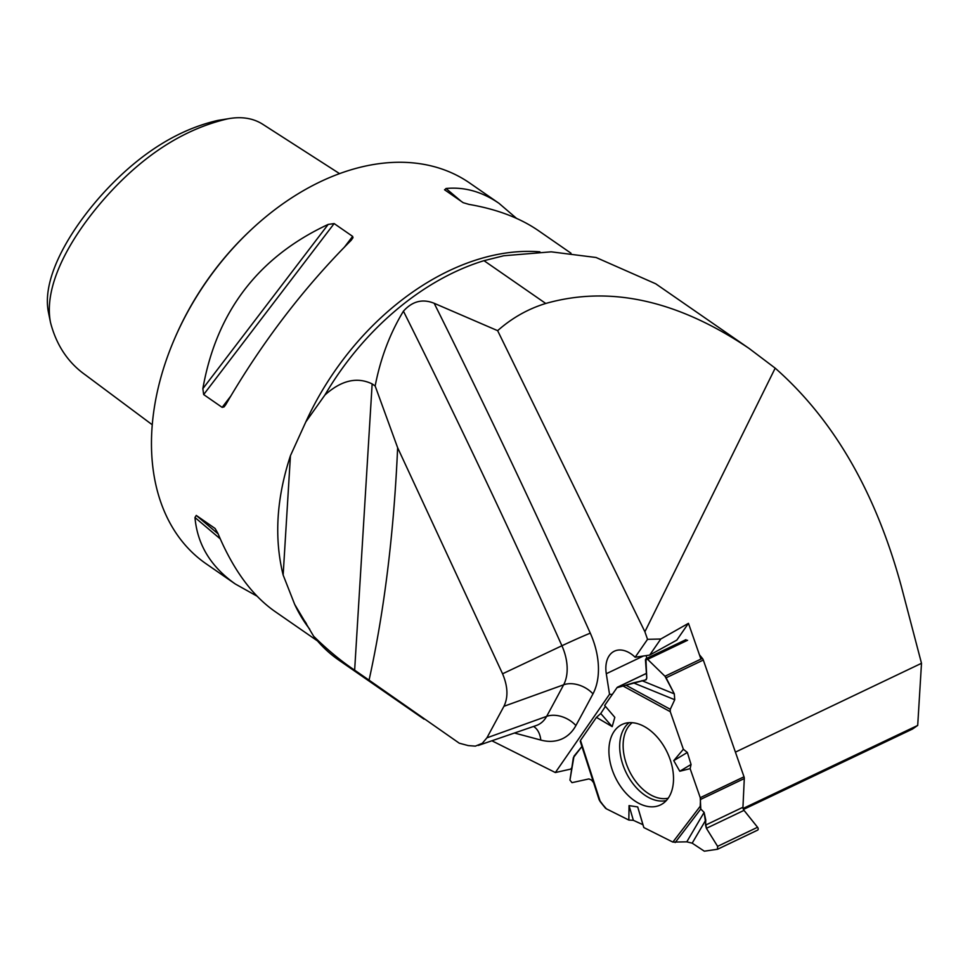 <?xml version="1.0" encoding="UTF-8"?>
<svg xmlns="http://www.w3.org/2000/svg" width="970" height="970" viewBox="0 0 970 970"><rect width="100%" height="100%" fill="white"/><g stroke="black" fill="none" stroke-linecap="round" stroke-linejoin="round"><path stroke-width="1.45" d="M700.934 659.091L688.457 623.322L660.8 639.012L649.682 655.089L635.144 657.236L647.536 639.327L644.892 631.761L497.634 330.661L434.184 303.295A5809.815 3753.366 64.5 0 1 590.281 633.143A64.626 41.758 64.5 0 1 592.973 693.865A5809.815 3753.366 64.5 0 1 575.901 725.56A64.626 41.758 64.5 0 1 540.799 740.061A5767.377 3725.952 -115.5 0 0 514.415 733.029M491.887 740.777L555.361 772.544L609.524 694.265L612.3 694.447M635.144 657.236A28.942 18.697 -115.5 0 0 614.349 651.197A28.942 18.697 -115.5 0 0 606.286 673.726L609.524 694.265M743.444 809.465L912.479 729.064L917.705 725.427L921.5 663.298L901.227 586.025C875.643 492.202 833.618 419.573 775.188 368.151L749.192 348.509C677.787 300.276 609.972 285.265 545.746 303.464C528.007 308.909 511.978 317.978 497.634 330.661M539.89 251.836A231.539 160.256 124.7 0 0 478.889 259.123A231.539 160.256 124.7 0 0 305.817 421.914L324.914 395.008A233.709 161.76 -55.3 0 1 483.994 260.675L503.769 255.753L551.215 251.836L596.065 257.499L655.732 283.798L749.192 348.509M324.914 395.008C341.331 380.313 357.081 376.615 372.153 383.914L375.16 385.999C380.495 358.391 389.916 333.45 403.435 311.176C412.335 301.209 422.593 298.578 434.184 303.295M660.8 639.012L647.536 639.327M921.5 663.298L735.418 752.126M775.188 368.151L644.892 631.761M688.457 623.322L676.842 640.091L649.682 655.089M646.735 658.375L646.287 655.55M743.081 808.471L917.705 725.427M424.06 719.17L338.833 660.121A235.164 162.766 -55.3 0 1 313.662 636.271L294.662 604.346A231.539 160.256 124.7 0 0 309.745 629.215M555.361 772.544L570.809 769.077L571.863 767.549M570.809 769.077L571.706 768.604M369.061 680.152L459.259 743.19L468.183 745.578L475.361 746.136L482.296 743.311L486.916 737.83L503.939 706.293C508.328 697.2 507.868 686.36 502.569 673.798L397.639 447.716C393.844 533.415 384.314 610.894 369.061 680.152L354.644 670.161C341.282 661.249 327.63 649.961 313.662 636.271M397.639 447.716L375.16 385.999M257.038 596.162L235.273 583.976L205.992 563.691A231.539 160.256 -55.3 0 1 174.127 339.803L174.624 338.651A227.198 157.261 -55.3 0 1 247.981 232.739L248.89 231.879A231.539 160.256 -55.3 0 1 350.279 170.029A231.539 160.256 -55.3 0 1 469.698 183.027L498.98 203.312L516.525 218.359M305.817 421.914L290.442 455.694C276.45 498.301 274.025 538.071 283.143 575.028L294.662 604.346M174.127 339.803A231.539 160.256 -55.3 0 1 248.89 231.879M328.187 224.422L334.141 223.573L352.631 236.377L352.995 237.711L351.14 240.317C303.307 288.284 261.524 343.028 225.804 404.587L224.082 406.891L222.154 407.376L203.664 394.56L202.851 388.679C216.456 311.807 258.238 257.062 328.187 224.422L202.851 388.679M235.273 583.976C210.781 566.71 197.346 544.558 194.97 517.507L196.267 515.422L214.94 528.371M215.134 528.553L217.923 533.403C232.933 569.208 251.812 595.143 274.583 611.209L317.517 640.952M571.015 253.218L538.289 230.545C519.859 217.886 496.749 209.168 468.971 204.391L463.175 202.681L444.527 189.744M444.684 189.865L446.018 188.495C464.363 186.725 482.017 191.672 498.98 203.312M227.889 118.801L217.947 120.389C178.856 129.35 141.862 152.278 106.979 189.162C73.477 224.737 40.813 276.086 48.5 312.619L50.501 322.476C42.389 280.694 77.491 227.186 111.95 190.411C147.889 152.205 186.531 128.331 227.889 118.801C241.19 116.351 252.636 118.061 262.227 123.942L339.573 173.63M152.254 424.763L85.542 375.026C68.082 362.707 56.393 345.187 50.501 322.476M580.824 741.407L580.496 740.401L596.441 717.363L600.757 713.52L605.341 706.475L604.674 705.469L616.993 687.669L645.656 679.934L646.772 678.139L645.45 659.758L647.633 659.345L664.971 676.248L674.32 693.889L674.72 699.722L670.282 709.288L670.27 711.689L683.365 749.264L687.354 752.453L691.052 764.469L690.131 768.652L700.255 797.692L700.789 809.004L704.111 812.387L706.415 828.319L717.606 846.349L717.461 849.284L704.329 851.187L692.18 843.16L686.784 841.839L704.111 812.387L700.789 809.004L700.207 806.288L700.789 809.004L704.111 812.387L706.415 828.319L717.606 846.349L757.558 827.264A1.952 1.261 64.5 0 1 757.618 830.138A1.952 1.261 64.5 0 1 757.424 830.211L717.776 849.138M757.558 827.264L744.026 810.362A3.334 2.146 -115.5 0 1 742.947 807.258L744.293 778.558A3.613 2.34 -115.5 0 0 744.014 776.8L703.311 660.036L666.111 677.8L674.32 693.889L674.72 699.722L633.398 682.856L623.079 686.032L645.996 679.824L646.772 678.139L645.911 658.763L685.984 639.63M686.784 841.839L672.865 842.093L686.784 841.839L692.18 843.16L704.329 851.187L717.63 849.235L717.606 846.349L706.415 828.319L705.542 825.118L705.772 820.05L692.18 843.16M637.714 806.931L643.837 827.555L672.865 842.093L643.837 827.555L642.916 824.694L633.361 820.329L628.839 820.062L606.395 808.822L628.839 820.062L629.045 805.609L637.714 806.931L642.916 824.694L633.361 820.329L629.045 805.609M574.022 756.127L581.915 746.5L573.367 757.655L569.948 780.122L571.997 782.657L588.911 778.922L571.997 782.657L569.948 780.122L574.022 756.127M580.496 740.401L596.441 717.363L600.757 713.52L605.341 706.475L604.674 705.469L614.81 717.339L612.179 726.627L596.441 717.363L580.496 740.401L600.357 801.863L605.11 807.743A3.613 2.34 -115.5 0 0 606.395 808.822A3.613 2.34 -115.5 0 1 605.11 807.743L599.096 799.68L580.205 741.189M673.75 760.638L683.365 749.264L687.354 752.453L691.052 764.469L679.788 771.247L673.75 760.638L687.354 752.453L683.365 749.264L670.27 711.689L623.079 686.032L617.999 686.99A3.613 2.34 -115.5 0 0 617.623 687.124A3.613 2.34 -115.5 0 0 616.993 687.669L604.674 705.469L614.81 717.339M591.506 780.038L588.911 778.922L591.506 780.038L593.579 782.596L591.506 780.038M600.357 801.863L599.096 799.68M674.72 699.722L670.282 709.288L670.27 711.689L670.282 709.288L674.72 699.722L674.32 693.889L664.971 676.248L702.389 658.387L699.418 654.738M687.354 752.453L691.052 764.469L690.131 768.652L700.255 797.692L690.131 768.652L679.788 771.247M744.293 778.558L700.534 799.45L700.207 806.288L700.534 799.45A3.613 2.34 -115.5 0 0 700.255 797.692L744.014 776.8M687.597 640.261L647.633 659.345L664.971 676.248L647.633 659.345L645.911 658.763M703.311 660.036A3.613 2.34 -115.5 0 0 702.389 658.387M668.245 798.152A44.584 28.797 64.5 0 1 661.928 804.154A44.584 28.797 64.5 0 1 615.222 777.14A44.584 28.797 64.5 0 1 623.577 723.838A44.584 28.797 64.5 0 1 664.098 746.548A44.584 28.797 64.5 0 1 668.245 798.152M596.441 717.363L600.757 713.52L612.179 726.627M633.398 682.856L645.656 679.934L646.772 678.139L645.45 659.758L647.633 659.345M623.079 686.032L617.999 686.99A3.613 2.34 -115.5 0 0 616.993 687.669L604.674 705.469M683.365 749.264L670.27 711.689M691.052 764.469L690.131 768.652M633.361 820.329L628.839 820.062M643.837 827.555L642.916 824.694M600.757 713.52L605.341 706.475M717.606 846.349L717.461 849.284L704.329 851.187L692.18 843.16L686.784 841.839L672.865 842.093L643.837 827.555L642.916 824.694L633.361 820.329L628.839 820.062L606.395 808.822L600.357 801.863L598.951 797.534M700.534 799.45A3.613 2.34 -115.5 0 0 700.255 797.692M666.111 677.8L664.971 676.248M704.111 812.387L705.772 820.05M594.501 783.748L593.761 782.838M593.579 782.596L591.506 780.038L588.911 778.922L571.997 782.657L569.948 780.122L573.367 757.655L581.915 746.5M545.746 303.464L483.994 260.675M533.561 726.457A23.159 15.459 -74.9 0 1 540.799 740.061M372.153 383.914L354.644 670.161M486.916 737.83L546.643 716.369A5786.753 3738.465 -115.5 0 0 563.643 684.796L503.939 706.293M502.569 673.798L561.921 645.753A5786.753 3738.465 -115.5 0 0 403.435 311.176M478.271 745.457L536.228 725.536A41.564 26.857 -115.5 0 0 546.643 716.369A23.159 16.017 -151.4 0 1 575.901 725.56M592.973 693.865A23.159 15.944 -152 0 0 563.643 684.796A41.564 26.857 -115.5 0 0 561.921 645.753A23.159 0.643 -24.2 0 1 590.281 633.143M220.251 538.859L194.97 517.507M218.129 533.888L196.267 515.422M203.664 394.56L334.141 223.573M222.154 407.376L230.581 396.33M344.726 246.744L352.631 236.377M446.018 188.495L461.089 201.226M283.143 575.028L290.442 455.694M606.286 673.726L643.522 655.95M641.885 680.649L674.32 693.889M668.221 798.189A42.268 27.305 64.5 0 1 629.118 770.507A42.268 27.305 64.5 0 1 632.185 722.686M744.026 810.362L706.415 828.319M742.947 807.258L705.542 825.118M646.287 679.63L645.656 679.934M646.432 673.422L617.999 686.99M700.207 806.288L672.865 842.093M666.341 800.541A43.553 28.142 64.5 0 1 625.868 772.059A43.553 28.142 64.5 0 1 629.166 722.674M700.789 809.004L675.181 842.542M626.074 685.256L670.282 709.288M306.459 623.759L304.847 621.236M617.623 687.124L646.432 673.362M717.63 849.235L757.618 830.138"/></g></svg>

